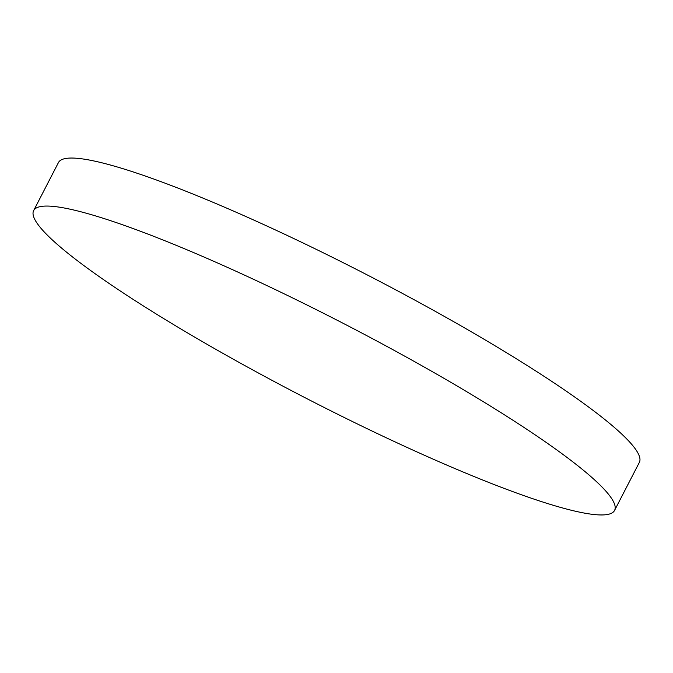<?xml version="1.0" encoding="UTF-8"?>
<svg xmlns="http://www.w3.org/2000/svg" width="673" height="673" viewBox="0 0 673 673"><rect width="100%" height="100%" fill="white"/><g stroke="black" fill="none" stroke-linecap="round" stroke-linejoin="round"><path stroke-width="1.01" d="M614.567 510.42L639.35 462.41A326.868 41.793 -152.7 0 0 539.99 373.692A326.868 41.793 -152.7 0 0 237.047 212.626A326.868 41.793 -152.7 0 0 58.433 162.58L33.65 210.59A326.868 41.793 -152.7 0 0 133.01 299.308A326.868 41.793 -152.7 0 0 435.953 460.374A326.868 41.793 -152.7 0 0 614.567 510.42A326.868 41.793 -152.7 0 0 515.207 421.71A326.868 41.793 -152.7 0 0 212.264 260.644A326.868 41.793 -152.7 0 0 33.65 210.59"/></g></svg>
